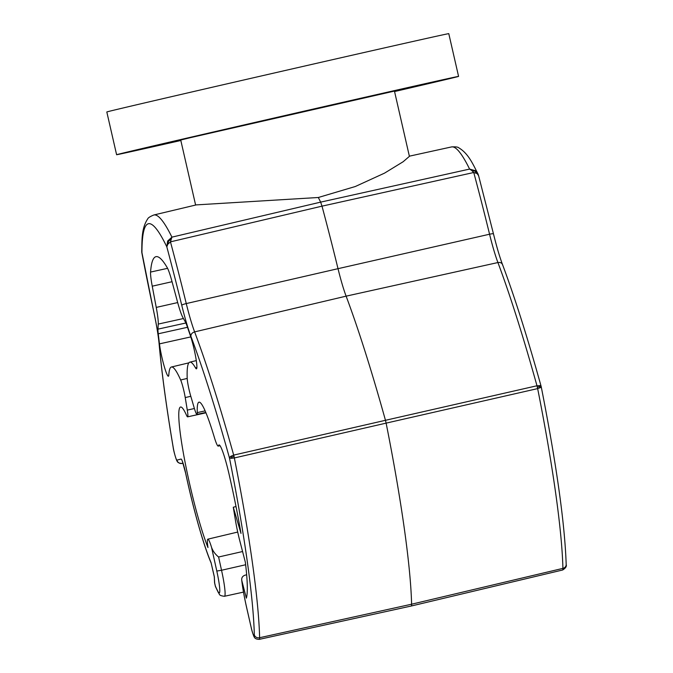 <?xml version="1.0" encoding="UTF-8"?>
<svg xmlns="http://www.w3.org/2000/svg" width="673" height="673" viewBox="0 0 673 673"><rect width="100%" height="100%" fill="white"/><g stroke="black" fill="none" stroke-linecap="round" stroke-linejoin="round"><path stroke-width="1.01" d="M180.827 140.497A175.417 0.606 -12.9 0 1 116.606 154.723A175.417 0.606 -12.9 0 1 305.626 110.809A175.417 0.606 -12.9 0 1 458.574 76.394A175.417 0.606 -12.9 0 1 394.563 91.545M458.574 76.394L448.782 33.65A175.417 0.606 167.1 0 0 295.834 68.057A175.417 0.606 167.1 0 0 106.814 111.97L116.606 154.723M141.818 252.762L141.725 251.542C142.028 240.513 141.347 228.366 147.707 218.91C148.035 217.859 150.062 216.546 153.806 214.998L196.297 204.886L318.312 197.5L355.302 186.514L384.527 173.138L403.144 161.739L409.403 156.355L394.454 91.082L189.946 137.763L180.726 140.034L195.616 205.046M230.696 456.328L229.443 457.884L231.167 458.33L234.355 457.951L234.053 456.504L233.682 455.108L230.696 456.328L231.815 457.068L231.167 458.33M231.815 457.068L234.053 456.504M541.142 386.411L539.956 385.621L539.452 386.731L540.427 387.614L541.142 386.411C527.548 337.636 514.66 296.978 502.479 264.447L502.479 264.455C499.618 256.817 496.624 246.638 493.477 233.893A4.383 0.614 -13.7 0 1 493.469 233.968M539.956 385.621L536.978 385.764L537.651 388.607L540.427 387.614M539.452 386.731L537.323 387.16M153.915 312.44A4.383 0.589 -12.1 0 0 153.907 312.508L141.725 251.542M167.678 241.001L166.82 246.856L167.787 244.257L170.462 241.851L171.918 237.14L167.678 241.001L168.536 241.195L167.787 244.257M168.536 241.195L171.161 239.092M471.622 170.395L473.758 172.498L477.056 173.541L478.545 175.586L477.906 173.743L475.298 170.664L469.603 169.083L471.622 170.395L474.928 171.144L477.056 173.541M478.377 174.938L477.923 173.777C473.06 164.49 468.501 153.528 458.784 147.816C457.943 146.975 455.528 146.68 451.549 146.924L409.361 156.178M474.928 171.144L475.298 170.664M246.655 574.792L244.888 575.23C242.322 576.231 241.313 578.082 241.851 580.774L241.716 580.042C242.608 587.933 244.316 597.414 246.831 608.493L251.214 627.64C251.887 631.266 254.276 637.827 254.335 637.129C254.865 638.551 256.522 639.291 259.315 639.35L411.27 606.011A14.621 1.556 77.1 0 0 411.607 604.211L562.914 568.374A4.383 3.861 -1.5 0 0 566.186 564.538C566.851 566.33 565.665 568.155 562.62 570.006A13.25 1.405 -102.9 0 0 562.914 568.374A290.988 30.924 -102.9 0 0 537.651 388.607L386.125 423.132A292.36 31.067 77.1 0 1 411.607 604.211L259.618 637.718A13.25 1.405 77.1 0 1 259.315 639.35M502.63 265.027C502.083 263.008 500.51 262.176 497.919 262.546L346.115 296.154A336.214 35.728 77.1 0 1 385.461 420.305L536.978 385.764A334.843 35.585 -102.9 0 0 497.919 262.546A45.217 4.804 77.1 0 1 489.565 234.221A334.843 35.585 -102.9 0 0 473.758 172.498L321.997 206.157L170.462 241.851A334.843 35.585 77.1 0 1 186.27 303.573A4.383 0.614 166.3 0 0 181.744 305.239A49.6 5.275 -102.9 0 0 190.905 336.298C190.854 334.161 192.091 332.698 194.623 331.89L346.115 296.154A43.854 4.661 77.1 0 1 338.014 268.678L489.565 234.221A4.383 0.614 -13.7 0 1 493.477 233.893L478.486 175.241M451.549 146.924A291.014 30.924 -102.9 0 1 469.603 169.083L320.651 202.127L321.997 206.157A336.214 35.728 77.1 0 1 338.014 268.678L186.27 303.573A45.217 4.804 -102.9 0 0 194.623 331.89A334.843 35.585 77.1 0 1 233.682 455.108L385.461 420.305L386.125 423.132L234.355 457.951A290.988 30.924 77.1 0 1 259.618 637.718A4.383 3.861 178.5 0 1 254.327 634.95A8.867 0.942 77.1 0 1 251.239 627.631M214.426 577.35L211.044 562.569L214.292 576.568L214.687 583.289A4.383 3.769 177.5 0 1 214.552 582.507L215.537 586.738A4.383 3.828 -23.9 0 1 215.293 585.931L214.687 583.289M215.537 586.738L218.363 592.627A4.383 4.055 -27.8 0 1 217.993 591.55A23.488 2.499 77.1 0 0 216.799 571.04L221.535 570.258L218.599 557.008C215.217 554.266 212.878 551.061 211.566 547.393A20.526 2.179 77.1 0 0 207.848 539.166L237.712 532.057M318.312 197.5A292.36 31.067 77.1 0 1 320.651 202.127L171.918 237.14A291.014 30.924 77.1 0 0 153.806 214.998M167.585 268.325L150.567 272.069A249.91 26.558 -102.9 0 1 156.001 256.665A249.91 26.558 -102.9 0 1 167.241 267.669A23.328 2.482 -102.9 0 1 171.859 281.02L177.479 301.815A27.829 2.961 77.1 0 0 182.905 317.58L185.344 321.921A19.677 2.095 -102.9 0 1 187.102 326.186L190.383 335.718A19.677 2.095 -102.9 0 1 195.616 356.53A19.677 2.095 -102.9 0 1 196.449 368.838A19.677 2.095 -102.9 0 1 195.515 367.895A119.197 12.669 77.1 0 0 189.845 362.15L196.297 360.61M194.396 408.511L187.296 410.101A13.216 1.405 77.1 0 1 187.59 416.848A13.216 1.405 77.1 0 1 186.581 415.426A78.144 8.303 -102.9 0 0 180.583 407.014A78.144 8.303 -102.9 0 0 185.184 462.814A78.144 8.303 -102.9 0 0 207.974 547.561A20.526 2.179 77.1 0 1 207.848 539.166M218.599 557.008L242.574 551.532M236.013 506.55L233.279 507.232L240.993 533.395A125.658 13.351 -102.9 0 0 229.005 473.952A30.638 3.256 -102.9 0 0 219.036 444.92A30.638 3.256 -102.9 0 0 218.548 445.627A20.526 2.179 77.1 0 1 218.22 446.098A20.526 2.179 77.1 0 1 214.224 436.962A78.144 8.303 -102.9 0 0 199.006 402.16A78.144 8.303 -102.9 0 0 197.265 412.616A13.216 1.405 77.1 0 1 196.962 414.383A13.216 1.405 77.1 0 1 194.32 408.25L190.745 396.103A13.216 1.405 77.1 0 1 187.203 378.26A119.197 12.669 77.1 0 1 189.845 362.15M233.279 507.232L235.508 520.709A27.829 2.961 77.1 0 0 239.941 541.37L245.359 562.283A125.658 13.351 -102.9 0 1 246.36 598.146L241.851 580.774A38.1 4.046 77.1 0 0 246.856 608.493L251.214 627.64M187.296 410.101L185.226 397.558A13.216 1.405 77.1 0 0 180.65 379.984A119.197 12.669 77.1 0 0 171.413 367.004L188.861 362.856M190.779 336.912L159.459 343.869A19.677 2.095 -102.9 0 0 163.8 364.867A19.677 2.095 -102.9 0 0 168.376 376.232A19.677 2.095 -102.9 0 0 168.814 374.928A119.197 12.669 77.1 0 1 171.413 367.004M159.459 343.869L158.248 333.791A19.677 2.095 -102.9 0 1 157.962 329.139L158.248 324.075A27.829 2.961 77.1 0 0 156.245 307.41L152.241 286.185A23.328 2.482 -102.9 0 1 150.567 272.069M190.905 336.298A330.46 35.114 77.1 0 1 229.443 457.884A286.605 30.453 77.1 0 1 254.327 634.95M173.154 447.065A4.383 2.078 -9.6 0 0 173.163 447.318C173.701 451.978 176.856 461.737 177.159 461.207C177.68 462.637 179.346 463.386 182.147 463.445A13.25 1.405 77.1 0 1 182.139 463.445A13.25 1.405 77.1 0 0 182.156 463.445L183.006 463.217L182.156 463.445A4.383 4.358 -104.8 0 1 176.965 460.13A8.867 0.942 77.1 0 1 173.239 447.562A330.46 35.114 77.1 0 1 159.249 344.66A49.6 5.275 -102.9 0 0 153.949 312.566A330.46 35.114 77.1 0 1 141.953 253.41A283.712 30.15 77.1 0 1 166.82 246.856A330.46 35.114 77.1 0 1 181.744 305.239M217.993 591.55A118.498 12.594 77.1 0 1 215.293 585.931M245.653 564.756L221.535 570.258A27.871 2.961 77.1 0 1 224.446 596.286L243.491 592.105M216.799 571.04L211.566 547.393M182.341 461.207L185.63 473.136A4.383 0.589 -12.1 0 0 185.672 473.195A13.056 1.388 -102.9 0 0 181.02 459.062L176.965 460.13M211.044 562.569A92.916 9.876 77.1 0 1 185.672 473.195M153.949 312.566A4.383 0.589 -12.1 0 1 153.907 312.508C156.632 325.37 158.374 335.894 159.131 344.071C161.722 372.8 166.399 407.207 173.163 447.318A4.383 2.078 -9.6 0 0 173.239 447.562M159.131 344.071A4.383 3.441 -5.1 0 0 159.249 344.66M196.878 367.567L195.515 367.895M205.139 410.875L197.265 412.616M219.785 445.358L218.548 445.627M190.804 396.304L185.226 397.558M187.212 378.428L180.65 379.984M187.489 327.297L158.248 333.791M185.874 322.998L157.962 329.139M183.443 318.531L158.248 324.075M177.689 302.572L156.245 307.41M172.052 281.718L152.241 286.185M541.227 386.731C556.521 464.597 564.84 523.863 566.186 564.538M218.363 592.627C219.928 594.234 218.271 595.563 224.446 596.286M214.292 576.568L214.552 582.507M185.63 473.136C193.244 508.956 203.726 545.971 211.263 563.326M562.62 570.006L411.27 606.011M196.962 414.383L205.812 412.44M218.22 446.098L220.054 445.703M182.147 463.445L183.022 463.251M187.59 416.848L205.963 412.818"/></g></svg>
